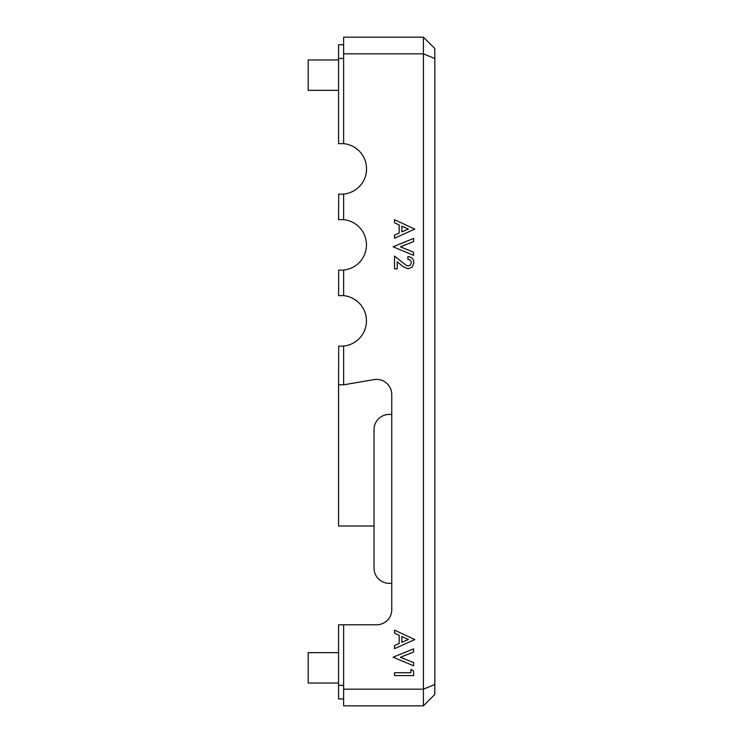 <?xml version="1.0" encoding="UTF-8"?>
<svg xmlns="http://www.w3.org/2000/svg" width="743" height="743" viewBox="0 0 743 743"><rect width="100%" height="100%" fill="white"/><g stroke="black" fill="none" stroke-linecap="round" stroke-linejoin="round"><path stroke-width="1.11" d="M374.035 526.007L338.576 526.007L338.576 384.818L343.637 384.818L373.998 379.608A15.194 15.194 0 0 1 391.765 394.589L391.765 609.594A15.194 15.194 0 0 1 376.562 624.798L343.637 624.798L343.637 705.85L423.426 705.85L434.822 694.454L434.822 48.546L423.426 37.15L343.637 37.15L343.637 143.659L338.576 143.659L338.576 44.747L343.637 44.747M343.637 384.818L343.637 346.043A25.327 25.327 0 0 0 343.637 295.64L338.576 295.64L338.687 270.062A25.327 25.327 0 0 0 343.517 270.062L343.637 270.062M343.637 295.64L343.637 270.053A25.327 25.327 0 0 0 343.637 219.649L338.576 219.649L338.687 194.081A25.327 25.327 0 0 0 343.517 194.081L343.637 194.081A25.327 25.327 0 0 0 343.637 143.659M343.637 346.052L343.517 346.052A25.327 25.327 0 0 1 338.687 346.052L338.576 384.818M343.637 219.649L343.637 194.062M343.637 689.17L423.426 689.17L423.426 53.83L343.637 53.83M393.093 246.778L413.591 238.419L413.591 241.568L400.384 246.843L413.591 252.183L413.591 255.332L393.093 246.778M403.263 266.756L397.236 261.759L397.236 268.855L394.533 268.855L394.533 256.056L406.087 265.316L408.176 266.022L410.405 265.075L411.306 262.762C411.12 260.728 409.978 259.623 407.888 259.446L407.888 256.586C411.65 256.948 413.656 258.973 413.916 262.669L412.263 267.043L408.158 268.817L403.263 266.756M394.533 238.224L394.533 235.076L399.158 233.07L399.158 224.906L394.533 222.789L394.533 219.687L414.789 229.123L394.533 238.224M394.533 675.591L394.533 672.712L410.907 672.712L410.907 669.415L413.591 670.994L413.591 675.591L394.533 675.591M393.093 657.211L413.591 648.853L413.591 652.001L400.384 657.276L413.591 662.626L413.591 665.774L393.093 657.211M394.533 648.658L394.533 645.509L399.158 643.503L399.158 635.349L394.533 633.222L394.533 630.12L414.789 639.556L394.533 648.658M338.576 683.049L308.178 683.049L308.178 652.66L338.576 652.66M338.576 90.34L308.178 90.34L308.178 59.951L338.576 59.951M338.576 58.456L343.637 58.456M434.822 58.548L423.426 53.83L423.426 37.15M408.344 639.509L401.861 636.537L401.861 642.333L408.344 639.509M408.344 229.067L401.861 226.104L401.861 231.9L408.344 229.067M343.637 624.798L338.576 624.798L338.576 685.334L343.637 685.334M343.637 698.977L338.576 698.977L338.576 685.334M423.426 705.85L423.426 689.17L434.822 684.452M391.765 583.339L389.23 583.339A15.194 15.194 0 0 1 374.035 568.144L374.035 429.621A15.194 15.194 0 0 1 389.23 414.418L391.765 414.418"/></g></svg>
